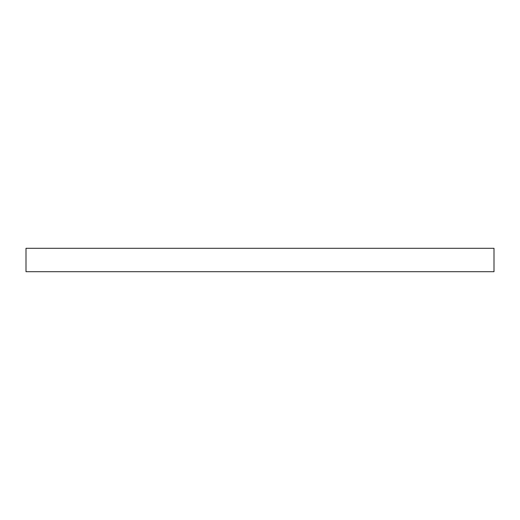 <?xml version="1.0" encoding="UTF-8"?>
<svg xmlns="http://www.w3.org/2000/svg" width="520" height="520" viewBox="0 0 520 520"><rect width="100%" height="100%" fill="white"/><g stroke="black" fill="none" stroke-linecap="round" stroke-linejoin="round"><path stroke-width="0.78" d="M26 248.3L494 248.3L494 271.7L26 271.7L26 248.3"/></g></svg>
